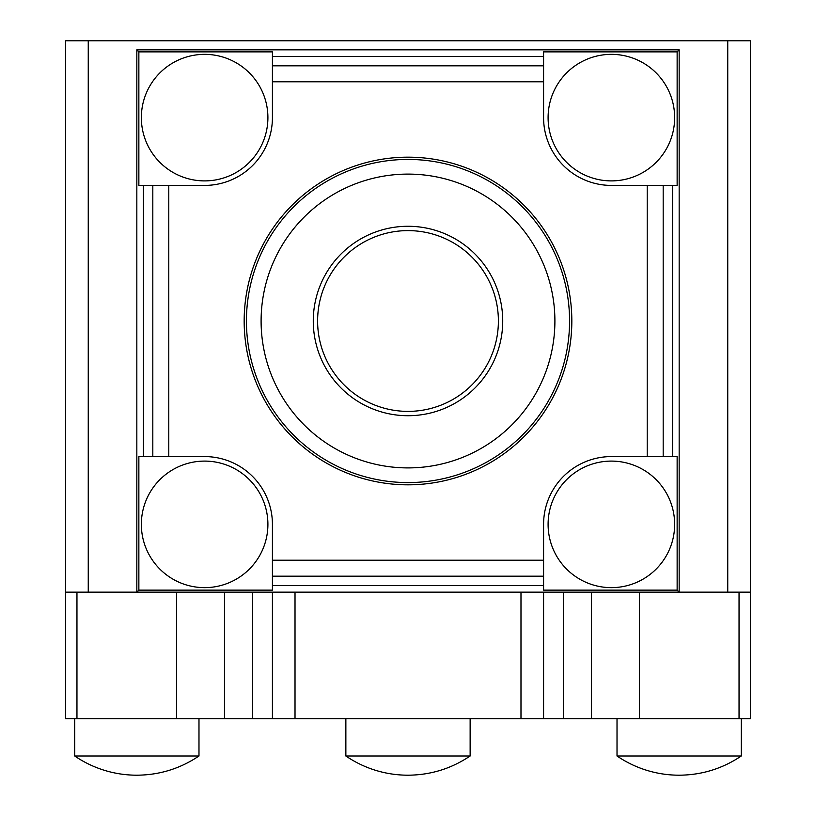 <?xml version="1.0" encoding="UTF-8"?>
<svg xmlns="http://www.w3.org/2000/svg" width="816" height="816" viewBox="0 0 816 816"><rect width="100%" height="100%" fill="white"/><g stroke="black" fill="none" stroke-linecap="round" stroke-linejoin="round"><path stroke-width="1.22" d="M246.432 321.004A161.568 161.568 0 0 1 408 159.436A161.568 161.568 0 0 1 569.568 321.004A161.568 161.568 0 0 1 408 482.572A161.568 161.568 0 0 1 246.432 321.004M498.392 321.004A90.392 90.392 0 0 1 408 411.386A90.392 90.392 0 0 1 317.608 321.004A90.392 90.392 0 0 1 408 230.612A90.392 90.392 0 0 1 498.392 321.004A90.392 90.392 0 0 1 408 411.386A90.392 90.392 0 0 1 317.608 321.004A90.392 90.392 0 0 1 408 230.612A90.392 90.392 0 0 1 498.392 321.004M674.648 524.372A63.271 63.271 0 0 1 611.368 587.642A63.271 63.271 0 0 1 548.097 524.372A63.271 63.271 0 0 1 611.368 461.101A63.271 63.271 0 0 1 674.648 524.372A63.271 63.271 0 0 1 611.368 587.642A63.271 63.271 0 0 1 548.097 524.372A63.271 63.271 0 0 1 611.368 461.101A63.271 63.271 0 0 1 674.648 524.372M267.903 524.372A63.271 63.271 0 0 0 204.632 461.101A63.271 63.271 0 0 0 141.352 524.372A63.271 63.271 0 0 0 204.632 587.642A63.271 63.271 0 0 0 267.903 524.372A63.271 63.271 0 0 0 204.632 461.101A63.271 63.271 0 0 0 141.352 524.372A63.271 63.271 0 0 0 204.632 587.642A63.271 63.271 0 0 0 267.903 524.372M141.352 117.626A63.271 63.271 0 0 1 204.632 54.356A63.271 63.271 0 0 1 267.903 117.626A63.271 63.271 0 0 1 204.632 180.897A63.271 63.271 0 0 1 141.352 117.626A63.271 63.271 0 0 1 204.632 54.356A63.271 63.271 0 0 1 267.903 117.626A63.271 63.271 0 0 1 204.632 180.897A63.271 63.271 0 0 1 141.352 117.626M548.097 117.626A63.271 63.271 0 0 0 611.368 180.897A63.271 63.271 0 0 0 674.648 117.626A63.271 63.271 0 0 0 611.368 54.356A63.271 63.271 0 0 0 548.097 117.626A63.271 63.271 0 0 0 611.368 180.897A63.271 63.271 0 0 0 674.648 117.626A63.271 63.271 0 0 0 611.368 54.356A63.271 63.271 0 0 0 548.097 117.626M244.168 321.004A163.832 163.832 0 0 1 408 157.172A163.832 163.832 0 0 1 571.832 321.004A163.832 163.832 0 0 1 408 484.826A163.832 163.832 0 0 1 244.168 321.004M677.137 590.131L543.578 590.131L543.578 524.372A67.789 67.789 0 0 1 611.368 456.583L677.137 456.583L677.137 590.131L679.167 592.161L679.167 49.837L136.833 49.837L136.833 592.161L750.343 592.161L750.343 40.8L65.657 40.8L65.657 718.712L76.959 718.712L76.959 592.161M136.833 49.837L138.863 51.867L272.422 51.867L272.422 117.626A67.789 67.789 0 0 1 204.632 185.416L138.863 185.416L138.863 51.867M138.863 590.131L138.863 456.583L204.632 456.583A67.789 67.789 0 0 1 272.422 524.372L272.422 590.131L138.863 590.131L136.833 592.161L88.25 592.161L88.25 40.8M679.167 49.837L677.137 51.867L677.137 185.416L611.368 185.416A67.789 67.789 0 0 1 543.578 117.626L543.578 51.867L677.137 51.867M345.862 718.712L345.862 755.993A110.129 110.129 0 0 0 408 775.2C430.644 775.047 451.36 768.641 470.138 755.993L345.862 755.993M470.138 718.712L470.138 755.993M74.695 718.712L74.695 755.993A110.129 110.129 0 0 0 136.833 775.2C159.487 775.047 180.193 768.641 198.982 755.993L74.695 755.993M198.982 718.712L198.982 755.993M617.018 718.712L617.018 755.993A110.129 110.129 0 0 0 679.167 775.2C701.811 775.047 722.527 768.641 741.305 755.993L617.018 755.993M741.305 718.712L741.305 755.993M272.422 592.161L272.422 718.712L543.578 718.712L543.578 592.161M739.041 592.161L739.041 718.712L750.343 718.712L750.343 592.161M739.041 718.712L543.578 718.712M272.422 718.712L76.959 718.712M65.657 592.161L88.25 592.161M727.75 40.8L727.75 592.161M408 226.277A94.727 94.727 0 0 1 502.727 321.004A94.727 94.727 0 0 1 408 415.721A94.727 94.727 0 0 1 313.273 321.004A94.727 94.727 0 0 1 408 226.277M554.9 321.004A146.9 146.9 0 0 1 408 467.905A146.9 146.9 0 0 1 261.1 321.004A146.9 146.9 0 0 1 408 174.104A146.9 146.9 0 0 1 554.9 321.004M408 411.386A90.392 90.392 0 0 1 317.608 321.004A90.392 90.392 0 0 1 408 230.612M143.453 456.583L143.453 185.416M672.547 185.416L672.547 456.583M663.184 456.583L663.184 185.416M272.422 56.457L543.578 56.457M543.578 585.551L272.422 585.551M543.578 65.821L272.422 65.821M272.422 576.188L543.578 576.188M152.816 185.416L152.816 456.583M168.79 456.583L168.79 185.416M543.578 560.204L272.422 560.204M272.422 81.794L543.578 81.794M647.21 185.416L647.21 456.583M295.015 718.712L295.015 592.161M520.985 592.161L520.985 718.712M591.518 718.712L591.518 592.161M563.438 592.161L563.438 718.712M224.482 592.161L224.482 718.712M252.562 718.712L252.562 592.161M176.552 718.712L176.552 592.161M639.448 592.161L639.448 718.712"/></g></svg>
